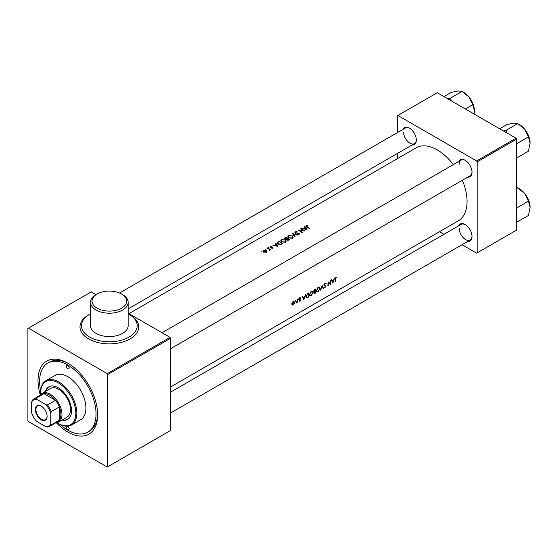 <?xml version="1.0" encoding="UTF-8"?>
<svg xmlns="http://www.w3.org/2000/svg" width="558" height="558" viewBox="0 0 558 558"><rect width="100%" height="100%" fill="white"/><g stroke="black" fill="none" stroke-linecap="round" stroke-linejoin="round"><path stroke-width="0.84" d="M121.588 294.031L122.655 294.645A18.819 10.867 180 0 1 128.166 302.331A18.819 10.867 180 0 1 122.655 310.011A18.819 10.867 180 0 1 102.142 312.368A18.819 10.867 180 0 1 90.522 302.331A18.819 10.867 180 0 1 96.039 294.645L97.099 294.031A17.312 9.995 0 0 0 97.099 308.169A17.312 9.995 0 0 0 121.588 308.169A17.312 9.995 0 0 0 121.588 294.031A17.312 9.995 0 0 0 97.099 294.031L96.039 294.645L91.247 291.883L27.9 328.453L27.9 420.655L28.43 421.576L107.213 467.06L107.75 466.753L107.75 374.551L107.213 373.63L28.43 328.146M90.522 313.833A27.851 16.084 0 0 0 89.65 314.314A27.851 16.084 0 0 0 81.489 325.684A27.851 16.084 0 0 0 98.682 340.54A27.851 16.084 0 0 0 129.037 337.06A27.851 16.084 0 0 0 137.198 325.684A27.851 16.084 0 0 0 128.166 313.833M90.522 302.331L90.522 325.684A18.819 10.867 0 0 0 102.142 335.728A18.819 10.867 0 0 0 122.655 333.37A18.819 10.867 0 0 0 128.166 325.684L128.166 302.331M458.69 225.802A9.786 5.65 60 0 1 465.093 224.546A9.786 5.65 60 0 1 472.012 236.529A9.786 5.65 60 0 1 467.723 241.447M465.365 224.707A9.033 5.217 -120 0 0 461.103 224.407L170.56 392.148M458.69 161.506A9.786 5.65 60 0 1 465.093 160.251A9.786 5.65 60 0 1 472.012 172.234A9.786 5.65 60 0 1 467.723 177.151M465.365 160.411A9.033 5.217 -120 0 0 461.103 160.111A9.033 5.217 -120 0 0 459.234 164.247M403.009 129.358A9.786 5.65 60 0 1 409.412 128.103A9.786 5.65 60 0 1 416.331 140.093A9.786 5.65 60 0 1 412.048 145.003M409.684 128.27A9.033 5.217 -120 0 0 405.429 127.963L119.538 293.02M40.288 394.89A42.157 24.343 60 0 1 38.014 380.389A42.157 24.343 60 0 1 67.825 363.181A42.157 24.343 60 0 1 97.636 414.81A42.157 24.343 60 0 1 56.4 422.804M68.634 363.663A39.897 23.038 -120 0 0 49.474 362.128L47.876 363.049A39.897 23.038 -120 0 0 40.72 390.984M170.56 386.966L458.327 220.822A42.157 24.343 -120 0 0 467.06 201.529A42.157 24.343 -120 0 0 462.359 180.248M336.941 277.033L335.658 277.389L335.205 279.021A42.157 24.343 60 0 1 334.995 281.804L335.33 281.616A42.157 24.343 -120 0 0 335.532 278.874L336.062 277.486L336.941 277.033M332.798 283.073L334.654 277.968L333.74 279.851L332.226 280.723L331.724 279.663L331.354 279.872L332.721 283.032M330.552 284.371A42.157 24.343 -120 0 0 330.782 280.207L330.448 280.395A42.157 24.343 60 0 1 330.315 283.617L328.062 281.776A42.157 24.343 60 0 1 327.825 285.947L328.16 285.752A42.157 24.343 -120 0 0 328.383 282.578L330.224 284.182M325.419 283.234L326.186 283.68L325.161 283.338L324.177 285.054L325.474 286.526L324.065 287.565L324.889 287.74L325.809 286.317L324.512 284.866L325.175 283.771L325.886 284.064L326.186 283.68L325.579 283.206M324.847 283.583L325.886 284.064M325.363 285.612L324.184 284.964M324.065 287.565L324.889 287.74L324.226 287.356M324.951 287.314L324.372 287.154M324.561 285.815L325.307 286.121M323.528 288.423L322.231 285.138L320.515 290.167L322.245 286.101L323.166 288.632L323.528 288.423L322.998 288.116M320.166 288.395L318.995 287.014L317.823 287.684L316.539 290.516L316.986 291.778L318.186 291.604L320.166 288.395L319.818 288.193M319.629 287.105L318.995 287.014L319.134 287.405M314.07 292.922L314.97 293.369L315.647 292.978A42.157 24.343 -120 0 0 315.877 288.807L314.935 289.351L313.805 291.206L314.461 291.869L314.168 293.571M313.805 291.206L314.461 291.869L313.833 291.506M313.191 292.427L312.02 291.039L310.848 291.715L309.564 294.54L310.011 295.803L311.211 295.635L313.191 292.427L312.843 292.225M312.668 291.143L312.02 291.039M308.672 297.002A42.157 24.343 -120 0 0 308.902 292.838L307.821 293.459L305.979 296.556L306.872 297.902L308.672 297.002L308.337 296.807M306.384 297.839L306.077 297.449M303.747 299.841L305.61 294.743L304.696 296.619L303.175 297.491L302.68 296.431L302.31 296.64L303.678 299.799M300.497 297.839L299.688 298.16L299.2 299.283L300.113 299.953L299.158 301.104L299.799 301.146L300.518 299.967L299.534 299.074L300.476 298.356L300.685 297.951L300.246 297.832M299.695 298.153L300.476 298.356M300.211 299.444L299.646 299.339M299.158 301.104L299.799 301.146L299.304 300.86M299.82 300.783L299.388 300.72M299.304 299.688L300.113 299.953M298.23 298.949L298.244 299.646L298.404 298.9M297.268 302.555A42.157 24.343 -120 0 0 297.393 299.486L297.058 299.674A42.157 24.343 60 0 1 297.044 300.727L296.026 303.224L296.968 302.303A42.157 24.343 60 0 1 296.933 302.75L296.961 302.38M295.461 300.546L295.475 301.243L295.635 300.497M292.211 305.052L293.152 304.982L294.178 303.915L294.589 302.631L293.654 301.641L292.908 302.073L291.918 304.173L292.287 305.1M294.192 301.69L293.654 301.641M290.969 303.14L290.983 303.838L291.143 303.092M453.319 164.603A42.157 24.343 -120 0 0 416.17 147.807L128.933 313.638M306.168 226.429L306.168 225.467L306.628 226.736A42.157 24.343 60 0 1 309.146 228.431L309.481 228.236A42.157 24.343 -120 0 0 306.998 226.562L306.537 225.69L307.472 225.209L305.805 225.934M306.349 227.19L306.537 225.69M304.473 226.555L305.149 227.566L303.629 228.445L301.55 228.243L306.949 229.701L304.842 226.339L304.473 226.555M295.259 232.895L295.259 231.765L295.294 232.923L298.781 233.432L298.781 234.039L297.623 234.388L299.144 234.325L299.102 233.23L295.635 232.735L295.649 231.975L297.107 231.647L295.259 231.765L294.868 232.309M295.635 233.077L295.649 231.975M298.349 234.067L299.151 234.325L299.486 233.816M298.781 233.432L298.781 234.458M297.679 235.051L292.42 233.509L294.666 236.787L295.029 236.578L293.299 233.997L297.679 235.051M285.291 239.828L281.525 239.689L280.814 240.693L281.678 241.935L285.473 242.221L286.17 241.147L285.291 240.282M282.822 243.623A42.157 24.343 -120 0 0 279.098 241.202L277.166 242.8L278.044 243.972L280.869 244.578L282.822 243.623M271.202 246.134L270.1 246.343L270.135 247.243L272.178 247.361L272.548 247.912L271.83 248.261L272.89 248.136L272.841 247.271L270.456 247.041L270.463 246.524L271.202 246.406M270.456 247.382L270.463 246.524M272.89 248.136L272.841 247.271L272.841 248.164M272.52 247.473L272.548 248.247M270.1 247.215L270.1 246.343L270.135 247.243M268.991 247.703L268.391 247.327L269.012 247.689M270.302 249.566A42.157 24.343 -120 0 0 267.582 247.85L267.247 248.045A42.157 24.343 60 0 1 268.161 248.589L269.04 249.21L269.019 250.256L269.57 249.489A42.157 24.343 60 0 1 269.967 249.761L270.302 249.566M269.388 250.158L269.57 249.489L269.57 249.991M269.04 249.21L269.109 250.242M261.73 251.895L261.13 251.519L261.751 251.881M266.166 250.27L263.425 250.193L262.881 250.933L263.488 251.811L264.813 252.237L266.243 251.972L266.78 251.1L266.166 250.27L266.166 250.758M266.222 248.945L265.65 249.273L266.222 248.945M275.429 243.323L276.105 244.341L274.585 245.213L272.499 245.011L277.898 246.469L275.798 243.107L275.429 243.323M286.728 239.549L287.105 239.968L289.797 239.598A42.157 24.343 -120 0 0 286.073 237.178L284.622 238.364L285.075 238.998L286.7 239.375M292.266 235.797L288.5 235.664L287.788 236.669L288.653 237.91L292.448 238.196L293.145 237.122L292.266 236.257M304.703 230.991A42.157 24.343 -120 0 0 300.971 228.571L300.636 228.766A42.157 24.343 60 0 1 303.496 230.573L298.251 230.147A42.157 24.343 60 0 1 301.976 232.567L302.31 232.372A42.157 24.343 -120 0 0 299.451 230.468L304.703 230.991M462.038 244.725L476.644 253.158L516.568 230.105L516.568 139.137L477.174 161.883L476.644 160.955L516.031 138.217L437.249 92.733L397.324 115.778L397.324 132.644M476.644 160.955L397.861 115.471M397.324 158.688L397.324 153.506M443.973 234.297L439.481 231.703M477.174 252.851L477.174 161.883M516.031 138.217L516.568 139.137M459.234 228.543A9.033 5.217 -120 0 0 463.175 237.631A9.033 5.217 -120 0 0 470.136 240.052A9.033 5.217 -120 0 0 472.005 236.215M403.553 132.1A9.033 5.217 -120 0 0 407.5 141.188A9.033 5.217 -120 0 0 414.461 143.608A9.033 5.217 -120 0 0 416.324 139.772M170.56 348.715L470.136 175.756A9.033 5.217 -120 0 0 472.005 171.92M107.213 373.63L170.03 337.367L128.166 313.191M107.75 466.753L170.56 430.49L170.56 338.288L107.75 374.551M170.03 337.367L170.56 338.288M59.999 424.387A39.897 23.038 -120 0 0 67.825 430.176A39.897 23.038 -120 0 0 87.773 432.157L89.371 431.236A39.897 23.038 -120 0 0 97.622 413.869M263.425 250.702L263.425 250.193M266.166 251.463L266.78 252.223M266.299 252.307L266.299 251.17L265.908 251.742L263.822 251.616L263.76 250.389L265.831 250.458L265.908 252.125M263.822 251.986L263.822 251.616M263.348 252.174L263.76 250.389M267.582 248.24L267.582 247.85M276.105 244.788L276.105 244.341M275.798 243.874L275.798 243.107M277.082 245.918L275.136 245.36L276.315 244.676L277.082 246.245M279.098 241.649L279.098 241.202M279.139 241.621A42.157 24.343 60 0 1 282.104 243.546L280.709 244.216L278.379 243.776L277.863 242.472L279.139 241.621M282.104 244.041L282.104 243.546M280.709 244.606L280.709 244.216M278.379 244.167L278.379 243.776M277.703 244.097L277.863 242.472M285.654 241.244L286.031 241.684M281.525 240.226L281.525 239.689M285.075 241.956L282.013 241.74L281.309 240.763L281.923 239.905L284.957 240.024L285.654 241.063L285.075 242.409M282.013 242.13L282.013 241.74M286.073 237.624L286.073 237.178M285.061 238.991L285.124 237.722M289.079 240.01L289.079 239.521L287.433 239.773L287.168 239.368L287.168 240.491M288.674 240.198L288.674 239.752M287.433 240.142L287.886 238.698A42.157 24.343 60 0 1 289.079 239.521M287.503 238.929L287.503 238.454L286.645 238.894L285.138 238.406L285.138 239.626M286.645 240.066L287.307 239.731M285.41 239.159L286.115 237.596A42.157 24.343 60 0 1 287.503 238.454M292.629 237.22L293.006 237.652M288.5 236.194L288.5 235.664M292.05 237.924L288.988 237.715L288.284 236.731L288.898 235.881L291.932 235.992L292.629 237.038L292.05 238.378M288.988 238.106L288.988 237.715M293.299 234.723L293.299 233.997M299.102 234.29L299.102 233.23M300.971 228.961L300.971 228.571M299.451 230.866L299.451 230.468M305.149 228.034L305.149 227.566M304.842 227.099L304.842 226.339M306.126 229.457L304.18 228.592L305.365 227.908L306.126 229.15M336.049 277.054L336.753 277.466M335.881 277.173L336.3 277.41M302.541 297.128L303.175 297.491M303.817 298.99L303.329 297.826L304.508 297.149L303.817 298.99L303.217 298.649M302.701 297.463L303.329 297.826M304.145 296.933L304.508 297.149M299.207 299.43L300.009 299.897M299.862 298.007L300.323 298.272M299.409 298.976L300.518 299.967M292.741 304.745L293.152 304.982M294.199 302.401L294.589 302.631M293.18 304.612L292.252 303.977L293.285 302.185L294.254 302.82L293.18 304.612L291.541 304.11M292.978 302.011L293.968 302.108L292.908 301.494M306.468 297.274L306.063 297.407M308.19 293.25L308.567 293.466A42.157 24.343 60 0 1 308.379 296.779L307.102 297.414L305.721 296.842M307.102 297.414L306.314 296.361L307.193 294.373L308.567 293.466M310.82 295.405L311.211 295.635M310.143 295.287L309.676 295.412M312.048 291.032L312.159 291.429M311.245 295.224L310.248 295.342L309.899 294.352L311.441 291.701L312.445 291.597L312.857 292.622L311.245 295.224M311.092 291.499L311.441 291.701M315.354 292.755L314.314 292.79L315.465 291.436A42.157 24.343 60 0 1 315.354 292.755M314.956 292.985L314.049 292.636M314.9 291.339L315.27 291.555M315.11 291.234L315.465 291.436M315.493 291.011L314.684 291.436L314.14 291.011L315.542 289.442A42.157 24.343 60 0 1 315.493 291.011M314.684 291.436L313.854 290.844M314.74 289.476L315.11 289.693M315.165 289.225L315.542 289.442M317.788 291.374L318.186 291.604M317.118 291.262L316.651 291.388M318.22 291.199L317.223 291.318L316.874 290.32L318.416 287.67L319.42 287.572L319.832 288.591L318.22 291.199M318.067 287.475L318.416 287.67M324.707 285.236L325.809 286.317M324.344 285.563L325.293 286.115L324.344 285.563M324.372 285.661L324.889 285.961M329.722 283.269L329.722 283.736M328.062 281.957L330.315 283.617M331.585 280.36L332.226 280.723M332.861 282.222L332.373 281.058L333.551 280.374L332.861 282.222L332.261 281.881M331.745 280.695L332.373 281.058M333.189 280.165L333.551 280.374M67.825 365.636A1.883 1.088 -120 0 0 66.883 365.546A1.883 1.088 -120 0 0 66.597 367.052A1.883 1.088 -120 0 0 67.825 368.712A1.883 1.088 -120 0 0 68.767 368.803A1.883 1.088 -120 0 0 69.052 367.297A1.883 1.088 -120 0 0 67.825 365.636M67.825 426.493A1.883 1.088 -120 0 0 66.883 426.396A1.883 1.088 -120 0 0 66.597 427.909A1.883 1.088 -120 0 0 67.825 429.562A1.883 1.088 -120 0 0 68.767 429.66A1.883 1.088 -120 0 0 69.052 428.146A1.883 1.088 -120 0 0 67.825 426.493M62.057 420.055A18.819 10.867 -120 0 0 67.651 419.435A18.819 10.867 -120 0 0 70.538 404.355A18.819 10.867 -120 0 0 58.241 387.768A18.819 10.867 -120 0 0 48.832 386.834A18.819 10.867 -120 0 0 45.491 391.374M49.104 386.687A18.819 10.867 -120 0 0 46.021 391.067M57.049 422.678A24.845 14.341 -120 0 0 58.241 423.417A24.845 14.341 -120 0 0 75.811 413.276A24.845 14.341 -120 0 0 58.241 382.851A24.845 14.341 -120 0 0 40.678 392.992A24.845 14.341 -120 0 0 40.713 394.394M58.771 423.724L58.241 423.417L58.771 423.724A25.598 14.78 60 0 0 71.57 424.994L80.624 419.769A25.598 14.78 -120 0 0 84.544 399.256A25.598 14.78 -120 0 0 67.825 376.706A25.598 14.78 -120 0 0 55.026 375.436L45.979 380.661A25.598 14.78 60 0 1 58.771 381.93A25.598 14.78 60 0 1 75.497 404.48A25.598 14.78 60 0 1 71.57 424.994M87.773 432.157A39.897 23.038 -120 0 0 93.89 400.184A39.897 23.038 -120 0 0 67.825 365.023A39.897 23.038 -120 0 0 47.876 363.049M39.883 395.476A16.559 9.563 60 0 1 41.976 393.404L50.492 388.487A16.559 9.563 60 0 1 58.771 389.303A16.559 9.563 60 0 1 69.597 403.901A16.559 9.563 60 0 1 67.058 417.168L58.541 422.085A16.559 9.563 60 0 1 55.695 422.859M40.678 392.992L40.678 392.379A25.598 14.78 60 0 1 45.979 380.661M62.587 419.749A18.819 10.867 -120 0 0 67.916 419.274M516.568 157.349L516.854 157.872L528.44 151.176L530.1 143.078A15.15 8.747 -120 0 0 524.743 129.275L528.44 136.891L530.1 143.078M516.568 144.438L516.854 143.587L528.44 136.891M507.048 133.027L506.141 130.258L517.726 123.569L524.743 129.275A15.15 8.747 -120 0 0 518.759 124.183M506.141 130.258L503.428 130.942M499.668 128.765L507.013 124.525L514.03 123.088L517.726 123.569M474.419 110.93A15.15 8.747 -120 0 0 472.982 103.921A15.15 8.747 -120 0 0 469.062 97.127L472.765 104.751L474.419 110.93L474.126 114.02M465.414 108.991L472.765 104.751M443.987 96.618L451.338 92.377L458.348 90.94L462.052 91.421L469.062 97.127A15.15 8.747 -120 0 0 463.705 92.377L462.052 91.421L450.459 98.11L447.746 98.794M451.366 100.879L450.459 98.11M516.568 208.734L516.568 207.716M516.568 222.244L528.44 215.472L530.1 207.374A15.15 8.747 -120 0 0 524.743 193.57L528.44 201.187L530.1 207.374M516.854 222.168L516.568 221.645M516.854 207.883L528.44 201.187M516.568 187.446L517.726 187.858L524.743 193.57A15.15 8.747 -120 0 0 519.386 188.82L517.726 187.858L516.568 188.534M35.3 409.558A8.356 4.827 60 0 1 41.208 406.147A8.356 4.827 60 0 1 47.116 416.38A8.356 4.827 60 0 1 41.208 419.79A8.356 4.827 60 0 1 35.3 409.558M41.369 406.245A7.903 4.562 -120 0 0 37.574 405.938A7.903 4.562 -120 0 0 35.935 409.558A7.903 4.562 -120 0 0 39.388 417.51A7.903 4.562 -120 0 0 45.477 419.63A7.903 4.562 -120 0 0 47.116 416.191M41.976 393.404A16.559 9.563 60 0 1 54.74 397.84A16.559 9.563 60 0 1 61.966 414.503A16.559 9.563 60 0 1 58.541 422.085M50.792 423.857L51.322 424.84A15.812 9.13 60 0 1 49.648 426.354L57.627 421.743A15.812 9.13 -120 0 0 59.308 420.23A15.812 9.13 -120 0 0 60.906 414.503A15.812 9.13 -120 0 0 59.308 406.935A15.812 9.13 -120 0 0 55.486 400.309L43.97 393.662A15.812 9.13 -120 0 0 41.822 394.36L33.836 398.97A15.812 9.13 60 0 1 35.984 398.272L36.57 399.228A15.059 8.691 -120 0 0 31.625 402.081L31.625 412.794A15.059 8.691 -120 0 0 36.57 421.353L45.847 426.71A15.059 8.691 -120 0 0 50.792 423.857L50.792 413.143A15.059 8.691 -120 0 0 45.847 404.585L36.57 399.228M45.847 404.585L47.5 404.92L55.486 400.309A15.812 9.13 -120 0 0 43.97 393.662L35.984 398.272M51.322 424.84L59.308 420.23L59.308 406.935L51.322 411.546L50.792 413.143M31.625 402.081L32.162 400.484A15.812 9.13 60 0 1 33.836 398.97M49.648 426.354A15.812 9.13 60 0 1 47.5 427.051L45.847 426.71M47.5 404.92A15.812 9.13 60 0 1 51.322 411.546M129.561 314.621A29.358 16.949 180 0 1 130.105 338.901A29.358 16.949 180 0 1 88.582 338.901A29.358 16.949 180 0 1 88.582 314.928A29.358 16.949 180 0 1 89.127 314.621M278.01 242.332L278.01 241.83M281.86 244.174L281.86 243.686M287.307 239.082L287.307 238.566M306.998 226.966L306.998 226.562M299.228 299.548L299.758 299.855M307.611 297.205L307.967 297.414M307.793 293.48L308.176 293.696M314.586 293.145L314.97 293.369M269.263 249.635L269.263 250.765M272.674 247.717L272.674 248.84M270.274 246.776L270.274 248.003M281.309 240.763L281.309 241.977M285.654 241.063L285.654 242.116M288.284 236.731L288.284 237.952M292.629 237.038L292.629 238.092M295.37 232.358L295.37 233.586M298.983 233.753L298.983 234.772M300.065 299.918L299.053 299.332M300.392 298.3L299.332 297.693M310.248 295.342L309.334 294.819M312.445 291.597L311.392 290.99M314.419 293.124L313.526 292.608M314.307 291.422L313.282 290.83M317.223 291.318L316.309 290.788M319.42 287.572L318.367 286.965M325.614 283.75L324.554 283.143M324.826 285.389L323.807 284.796M461.103 160.111L162.057 332.763M525.49 130.244L528.196 134.931M469.808 98.103L472.514 102.791M128.166 308.902L414.461 143.608M525.49 194.54L528.196 199.227M170.56 413.011L470.136 240.052"/></g></svg>
